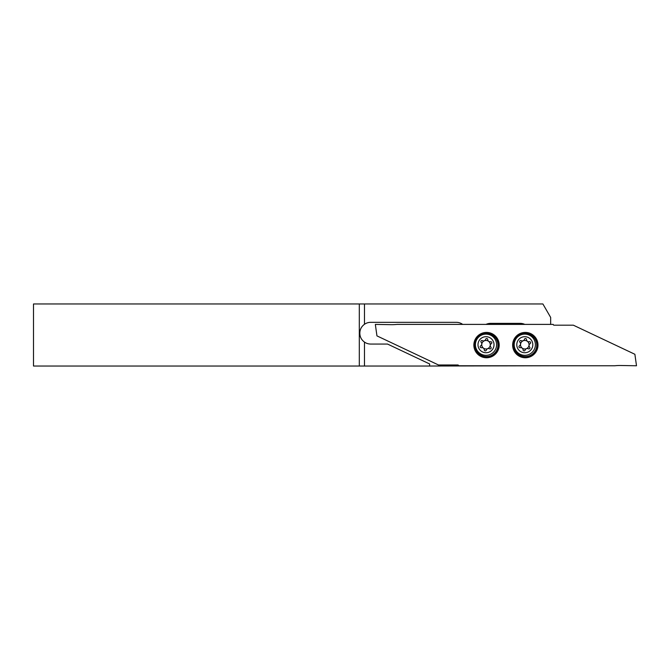 <?xml version="1.0" encoding="UTF-8"?>
<svg xmlns="http://www.w3.org/2000/svg" width="670" height="670" viewBox="0 0 670 670"><rect width="100%" height="100%" fill="white"/><g stroke="black" fill="none" stroke-linecap="round" stroke-linejoin="round"><path stroke-width="1" d="M364.48 342.102L364.48 366.029L429.637 366.029L429.637 363.961L387.52 344.053L370.686 344.053A10.862 10.862 0 0 1 364.48 342.102C361.44 339.866 359.891 336.893 359.824 333.191C359.882 329.498 361.432 326.524 364.48 324.28A10.862 10.862 0 0 1 370.686 322.329L456.312 322.329A10.862 10.862 0 0 1 462.685 324.397L524.794 324.397A10.862 10.862 0 0 0 520.171 323.367L490.633 323.367A10.862 10.862 0 0 0 486.01 324.397M429.637 366.029L550.656 365.77M364.48 366.029L33.5 366.029L33.5 303.971L364.48 303.971L364.48 324.28M524.794 324.397L550.656 324.397L550.656 317.421L542.893 303.971L364.48 303.971M359.304 303.971L359.304 366.029M536.77 345.084A11.457 11.457 0 0 1 525.313 356.541A11.457 11.457 0 0 1 513.856 345.084A11.457 11.457 0 0 1 525.313 333.627A11.457 11.457 0 0 1 536.77 345.084M513.672 345.084A11.633 11.633 0 0 1 525.313 333.451A11.633 11.633 0 0 1 536.946 345.084A11.633 11.633 0 0 1 525.313 356.716A11.633 11.633 0 0 1 513.672 345.084M512.642 345.084A12.671 12.671 0 0 1 525.313 332.412A12.671 12.671 0 0 1 537.985 345.084A12.671 12.671 0 0 1 525.313 357.755A12.671 12.671 0 0 1 512.642 345.084M497.978 345.084A11.457 11.457 0 0 1 486.529 356.541A11.457 11.457 0 0 1 475.072 345.084A11.457 11.457 0 0 1 486.529 333.627A11.457 11.457 0 0 1 497.978 345.084M474.888 345.084A11.633 11.633 0 0 1 486.529 333.451A11.633 11.633 0 0 1 498.162 345.084A11.633 11.633 0 0 1 486.529 356.716A11.633 11.633 0 0 1 474.888 345.084M473.857 345.084A12.671 12.671 0 0 1 486.529 332.412A12.671 12.671 0 0 1 499.192 345.084A12.671 12.671 0 0 1 486.529 357.755A12.671 12.671 0 0 1 473.857 345.084M462.685 324.397L397.117 324.397A51.716 51.716 0 0 1 390.853 324.665L375.334 324.397L376.95 335.888L438.498 364.983L457.828 364.983A0.779 0.779 0 0 1 458.598 365.761L614.725 365.77A51.716 51.716 0 0 1 620.99 365.502L636.5 365.77L634.884 354.279L573.344 325.185L554.015 325.185A0.779 0.779 0 0 1 553.236 324.414L550.656 324.397M484.377 340.779A4.263 4.263 0 0 0 482.065 346.348A4.263 4.263 0 0 0 487.634 348.668A4.263 4.263 0 0 0 489.954 343.09A4.263 4.263 0 0 0 484.377 340.779M485.725 350.804A1.03 1.03 0 0 0 486.319 350.159A2.328 2.328 0 0 1 489.628 348.785A1.03 1.03 0 0 0 490.867 347.169A2.328 2.328 0 0 1 491.336 343.626A1.03 1.03 0 0 0 490.557 341.742A2.328 2.328 0 0 1 487.718 339.556A1.03 1.03 0 0 0 485.7 339.288A2.328 2.328 0 0 1 482.392 340.653A1.03 1.03 0 0 0 481.152 342.269A2.328 2.328 0 0 1 480.675 345.821A1.03 1.03 0 0 0 481.454 347.705A2.328 2.328 0 0 1 484.293 349.891A1.03 1.03 0 0 0 485.725 350.804M481.965 334.925A10.603 10.603 0 0 1 495.808 340.678A10.603 10.603 0 0 1 490.055 354.522A10.603 10.603 0 0 1 476.211 348.769A10.603 10.603 0 0 1 481.965 334.925M482.944 337.312A8.015 8.015 0 0 1 493.413 341.658A8.015 8.015 0 0 1 489.067 352.127A8.015 8.015 0 0 1 478.598 347.78A8.015 8.015 0 0 1 482.944 337.312M523.169 340.779A4.263 4.263 0 0 0 520.85 346.348A4.263 4.263 0 0 0 526.427 348.668A4.263 4.263 0 0 0 528.739 343.09A4.263 4.263 0 0 0 523.169 340.779M524.51 350.804A1.03 1.03 0 0 0 525.104 350.159A2.328 2.328 0 0 1 528.412 348.785A1.03 1.03 0 0 0 529.652 347.169A2.328 2.328 0 0 1 530.129 343.626A1.03 1.03 0 0 0 529.35 341.742A2.328 2.328 0 0 1 526.511 339.556A1.03 1.03 0 0 0 524.484 339.288A2.328 2.328 0 0 1 521.176 340.653A1.03 1.03 0 0 0 519.937 342.269A2.328 2.328 0 0 1 519.468 345.821A1.03 1.03 0 0 0 520.247 347.705A2.328 2.328 0 0 1 523.086 349.891A1.03 1.03 0 0 0 524.51 350.804M520.749 334.925A10.603 10.603 0 0 1 534.593 340.678A10.603 10.603 0 0 1 528.839 354.522A10.603 10.603 0 0 1 514.995 348.769A10.603 10.603 0 0 1 520.749 334.925M521.737 337.312A8.015 8.015 0 0 1 532.206 341.658A8.015 8.015 0 0 1 527.86 352.127A8.015 8.015 0 0 1 517.391 347.78A8.015 8.015 0 0 1 521.737 337.312"/></g></svg>
